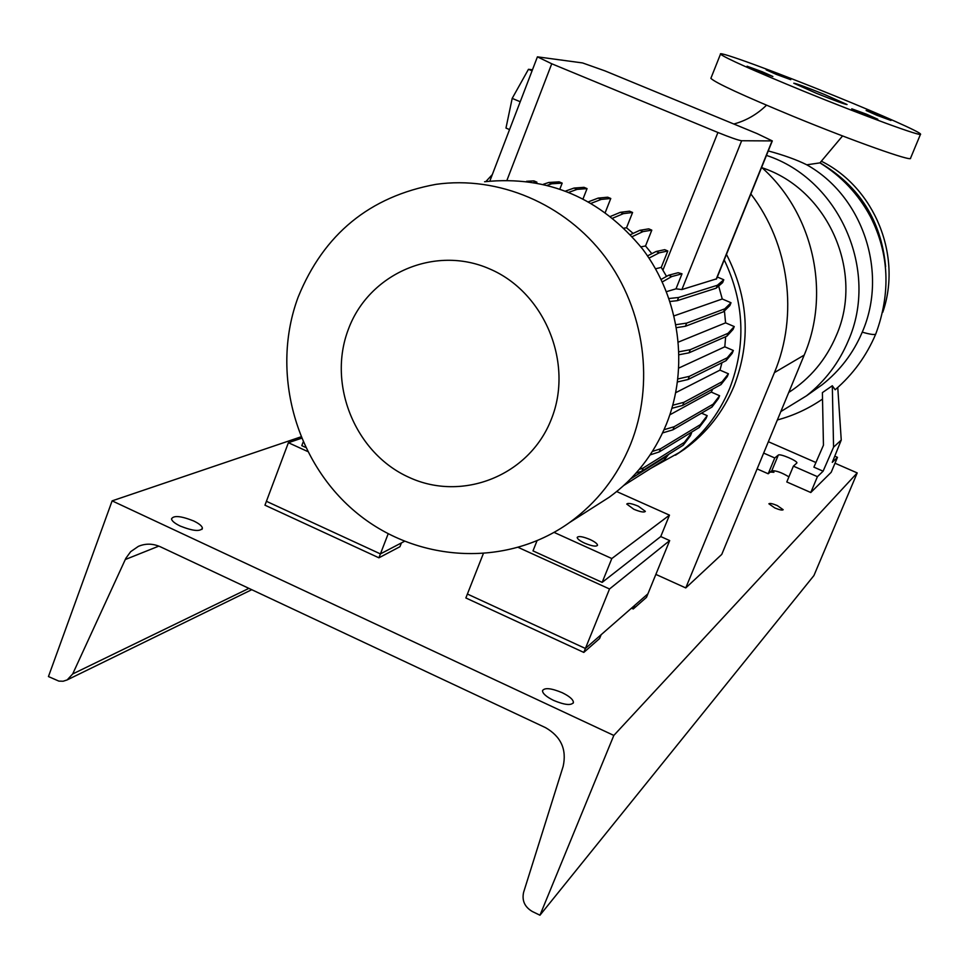 <?xml version="1.0" encoding="UTF-8"?>
<svg xmlns="http://www.w3.org/2000/svg" width="969" height="969" viewBox="0 0 969 969"><rect width="100%" height="100%" fill="white"/><g stroke="black" fill="none" stroke-linecap="round" stroke-linejoin="round"><path stroke-width="1.45" d="M811.865 392.021L822.184 384.717C839.929 370.703 853.253 353.249 862.156 332.355L862.253 332.149C888.416 272.434 862.749 196.017 806.789 164.815L819.944 162.877L842.57 135.939M816.213 93.218C834.769 100.667 845.053 104.446 847.063 104.531L824.51 94.477C806.063 87.065 795.815 83.31 793.768 83.213L816.213 93.218M776.29 74.371L790.765 79.688L780.602 75.17L766.152 69.865L776.29 74.371M876.933 115.311L890.971 120.471L880.131 115.65L866.116 110.502L876.933 115.311M863.004 113.833L877.805 119.26L866.528 114.209L851.751 108.807L863.004 113.833M757.588 70.919L772.874 76.503L762.324 71.791L747.063 66.219L757.588 70.919M804.1 91.389C752.961 70.386 725.091 57.958 720.488 54.119C717.593 50.497 777.489 72.53 835.29 96.101C881.548 114.887 920.635 132.22 920.55 134.134C923.203 137.477 864.3 115.965 804.1 91.389M920.489 134.279L910.545 158.201C912.919 162.186 853.895 141.304 793.877 116.631C742.908 95.519 715.231 82.753 710.871 78.344L711.028 77.944M820.016 162.804C859.394 186.084 881.257 220.678 885.605 266.596M821.567 161.314C874.777 187.865 902.369 255.913 882.759 312.26M766.455 155.403C839.239 179.144 879.61 270.593 848.226 340.906C838.912 362.891 825.019 381.18 806.547 395.776L780.82 411.583M806.789 164.815C796.784 159.812 783.945 155.185 768.26 150.934M761.985 167.722C827.962 189.221 864.59 272.035 836.211 335.783C826.024 359.681 810.205 378.576 788.742 392.457M875.77 333.966L875.746 334.026C866.516 355.841 852.986 374.422 835.145 389.768L832.31 385.747L833.57 447.145L823.105 471.188L813.899 467.155L823.456 445.195L822.39 392.627L832.31 385.747M777.368 419.965C793.563 415.616 808.606 408.652 822.511 399.071M837.761 387.479L841.249 440.059L833.57 447.145M841.249 440.059L832.274 462.346L837.47 457.332L834.769 456.157M815.91 462.516L768.369 441.719M763.657 453.092L774.752 457.962L778.301 455.091C779.815 453.274 797.959 461.002 796.881 463L793.393 466.125L817.424 476.663L823.105 471.188M757.116 468.899L768.199 473.768L771.796 470.764C776.024 470.498 781.729 472.533 788.911 476.869M774.752 457.962L768.199 473.768M793.393 466.125L786.792 481.956L810.787 492.518L831.196 472.291L837.47 457.332M817.424 476.663L810.787 492.518M761.622 167.383C813.124 212.78 831.039 292.372 804.185 355.114L721.76 554.401L685.761 587.929L655.868 574.399M750.866 193.97C789.372 244.043 798.589 315.155 774.425 372.617L685.761 587.929M485.857 181.554L492.313 174.59M551.276 419.359C573.975 363.436 544.711 292.166 489.49 268.849C434.596 244.697 368.717 273.755 348.343 329.375C327.171 384.657 355.357 453.383 409.063 477.366C462.431 502.172 529.401 475.658 551.276 419.359M630.528 444.408C654.826 383.99 644.869 309.898 604.935 256.712C564.891 203.611 498.223 175.534 436.014 184.34C369.698 196.477 323.731 234.123 298.089 297.265C270.654 371.079 294.649 460.772 355.102 511.584C415.386 562.565 505.77 568.209 569.566 522.521C596.928 502.693 617.253 476.651 630.528 444.408M594.687 506.496L609.186 497.254C634.852 478.662 653.918 454.316 666.381 424.192C689.189 367.772 679.984 298.706 642.689 249.154C600.465 197.833 547.764 175.353 484.585 181.724M675.454 455.188L684.138 449.446C706.534 433.24 723.177 412.104 734.078 386.025C751.132 341.427 748.589 297.544 726.459 254.362M650.793 468.366L679.221 452.584C701.822 436.232 718.635 414.877 729.633 388.533C746.263 345.303 744.458 302.437 724.218 259.91M669.87 414.805L711.258 392.094L712.724 389.078M633.823 509.258C640.376 511.947 644.215 512.649 645.354 511.366L638.28 506.181C631.727 503.48 627.888 502.79 626.761 504.074L633.823 509.258M584.695 543.173C591.998 546.165 596.274 546.867 597.534 545.244C597.364 543.706 594.857 541.792 590.012 539.503C582.708 536.499 578.432 535.821 577.185 537.444C577.354 538.97 579.862 540.884 584.695 543.173M537.008 540.811L532.998 550.889L602.161 582.381L611.814 558.544L554.086 532.393M602.161 582.381L660.749 536.56L669.482 515.145L616.684 491.549M611.814 558.544L669.482 515.145M305.501 447.339L301.807 445.655L303.115 442.155M582.563 62.937L537.42 56.844L551.749 63.772L717.92 132.487C730.214 137.477 738.124 140.226 741.66 140.747L772.305 140.917L757.152 133.625L605.019 70.907L582.563 62.937M675.781 392.651L719.979 370.122L721.966 362.709M666.527 276.407L661.258 267.396L655.565 268.788M651.846 253.672L645.524 245.969L640.933 246.865M678.433 342.069L725.587 322.847L724.437 310.916M624.097 228.151L626.531 227.776L633.132 233.396M674.133 315.846L722.256 298.985L718.659 286.049M669.034 298.513L678.603 297.483L717.387 285.249L723.782 279.762L717.314 277.001M723.782 279.762L722.632 282.609L716.2 288.168L677.331 300.656L670.039 301.48M676.023 324.676L686.67 323.113L724.8 308.82L731.014 302.728L722.256 298.985M731.014 302.728L729.863 305.574L723.613 311.727L685.398 326.274L676.556 327.619M679.039 351.783L690.291 349.676L728.107 333.263L734.236 326.553L725.587 322.847M734.236 326.553L733.073 329.387L726.92 336.158L689.02 352.825L679.124 354.727M677.937 378.94L689.359 376.347L727.21 357.803L733.351 350.487L724.812 346.805L725.636 336.727M733.351 350.487L732.201 353.31L726.035 360.698L688.087 379.497L677.561 381.931M672.813 405.224L683.932 402.292L722.159 381.701L728.422 373.78L719.979 370.122M728.422 373.78L727.271 376.602L720.984 384.584L682.66 405.43L671.929 408.3M664.031 429.715L674.182 426.711L713.123 404.194L719.604 395.727L711.258 392.094M719.604 395.727L718.453 398.538L711.949 407.077L672.91 429.824L662.554 432.937M652.391 451.433L660.446 448.841L700.393 424.616L707.188 415.653L701.508 413.157M707.188 415.653L706.05 418.438L699.23 427.486L659.186 451.954L650.138 454.897M639.274 469.371L643.162 468.039L684.405 442.336L691.575 432.949L690.824 432.622M691.575 432.949L690.437 435.735L683.242 445.195L641.914 471.14L635.979 473.187M533.834 182.342L536.899 182.16L533.895 180.888L526.555 181.3M536.899 182.16L536.644 182.838M562.177 183.129L559.161 181.845L548.769 182.475L551.833 183.771L562.177 183.129L559.937 188.894M587.057 188.616L584.016 187.332L574.036 188.059L577.124 189.367L587.057 188.616L583.096 198.73M610.773 198.488L607.733 197.204L598.139 198.1L601.228 199.408L610.773 198.488L605.298 212.393M632.587 212.477L629.535 211.181L620.305 212.332L623.406 213.64L632.587 212.477L626.531 227.776M651.798 230.15L648.745 228.854L639.831 230.307L642.944 231.627L651.798 230.15L645.524 245.969M667.811 250.983L664.746 249.675L656.11 251.492L659.235 252.824L667.811 250.983L661.258 267.396M682.019 273.803L678.167 272.713L668.61 275.232L671.735 276.565L682.019 273.803L675.987 288.835L681.885 289.561L716.576 278.83L772.257 141.05M689.359 376.347L688.087 379.497M727.21 357.803L726.035 360.698M724.812 346.805L678.881 368.014M509.549 129.58L505.975 128.078L512.189 98.39L520.22 101.745M512.189 98.39L528.468 69.296L532.078 70.798M528.468 69.296L532.466 69.78M661.149 279.435L668.61 275.232M662.311 281.918L671.735 276.565M666.49 291.645L675.987 288.835M678.603 297.483L677.331 300.656M717.387 285.249L716.2 288.168M632.297 236.593L642.944 231.627M630.48 234.631L639.831 230.307M569.009 192.262L577.124 189.367M565.763 190.99L574.036 188.059M547.533 185.224L551.833 183.771M543.476 184.243L548.769 182.475M649.012 258.093L659.235 252.824M647.522 255.877L656.11 251.492M591.308 203.248L601.228 199.408M588.668 201.722L598.139 198.1M612.783 218.134L623.406 213.64M610.591 216.39L620.305 212.332M674.182 426.711L672.91 429.824M713.123 404.194L711.949 407.077M686.67 323.113L685.398 326.274M724.8 308.82L723.613 311.727M660.446 448.841L659.186 451.954M700.393 424.616L699.23 427.486M690.291 349.676L689.02 352.825M728.107 333.263L726.92 336.158M643.162 468.039L641.914 471.14M684.405 442.336L683.242 445.195M683.932 402.292L682.66 405.43M722.159 381.701L720.984 384.584M623.806 485.445L664.492 459.694L668.671 454.34M630.686 478.831L665.642 456.847L664.492 459.694M665.642 456.847L666.587 455.648M633.254 608.968L646.48 597.352L647.922 593.815L634.731 605.346L633.254 608.968L631.509 608.169M583.798 652.416L599.581 638.547L601.143 634.707L585.397 648.467L583.798 652.416L465.859 597.958L467.397 594.033L585.397 648.467L647.922 593.815L669.688 540.581L660.749 536.56M378.915 557.805L399.943 546.71L401.42 542.906L380.417 553.905L378.915 557.805L264.961 505.188L266.414 501.3L380.417 553.905L404.376 541.368M483.228 553.868L467.397 594.033L585.397 648.467L609.525 588.982L669.688 540.581M518.391 547.473L609.525 588.982M301.444 438.267L288.387 442.712L266.414 501.3L380.417 553.905L388.169 533.834M288.387 442.712L307.524 451.433M774.776 507.938C779.524 509.9 782.334 510.493 783.182 509.718L777.295 505.576C772.547 503.601 769.749 503.02 768.889 503.795L774.776 507.938M770.246 472.06L773.928 472.278L772.305 470.571M180.295 526.082C193.025 531.109 200.401 531.799 202.424 528.129C201.988 525.949 199.045 523.551 193.582 520.922C180.888 515.896 173.512 515.229 171.489 518.936C171.949 521.08 174.88 523.466 180.295 526.082M553.687 700.454C564.697 705.008 571.274 705.698 573.418 702.525C573.333 699.618 569.59 696.336 562.19 692.69C551.191 688.135 544.626 687.457 542.495 690.679C542.604 693.55 546.334 696.808 553.687 700.454M112.125 500.864L613.825 735.435L539.963 915.221L532.308 911.502C524.701 906.996 521.794 900.613 523.599 892.34L563.171 766.309C566.853 749.437 560.978 736.561 545.571 727.671L160.442 546.819C152.945 543.464 145.58 543.306 138.361 546.371L130.658 551.688L125.849 558.301L72.687 673.964L67.176 679.911L63.155 681.231L58.843 681.11L48.45 676.556L112.125 500.864L300.875 436.886M539.963 915.221L813.924 575.562L857.214 472.92L613.825 735.435M834.999 463.218L857.214 472.92M819.944 162.877C841.613 176.297 858.473 194.297 870.55 216.862C889.167 253.817 890.935 292.795 875.843 333.796L875.54 334.184C874.159 334.971 869.726 334.293 862.253 332.149M778.301 455.091L771.796 470.764M774.425 372.617L804.185 355.114M717.92 132.487L662.905 270.169M551.749 63.772L507.017 180.137M741.66 140.747L681.885 289.561M772.014 141.074L716.188 279.229M125.231 559.549L158.819 546.116M72.687 673.964L248.912 588.365M720.488 54.119L710.871 78.344M766.515 105.197C757.043 114.415 746.154 120.677 733.836 124.02M806.547 395.776L822.184 384.717M684.138 449.446L679.221 452.584M609.186 497.254L569.566 522.521M537.42 56.844L489.829 181.07M202.424 528.129L201.952 529.413M573.418 702.525L573.139 703.191M138.361 546.371L140.517 545.523M67.176 679.911L251.758 589.697"/></g></svg>
